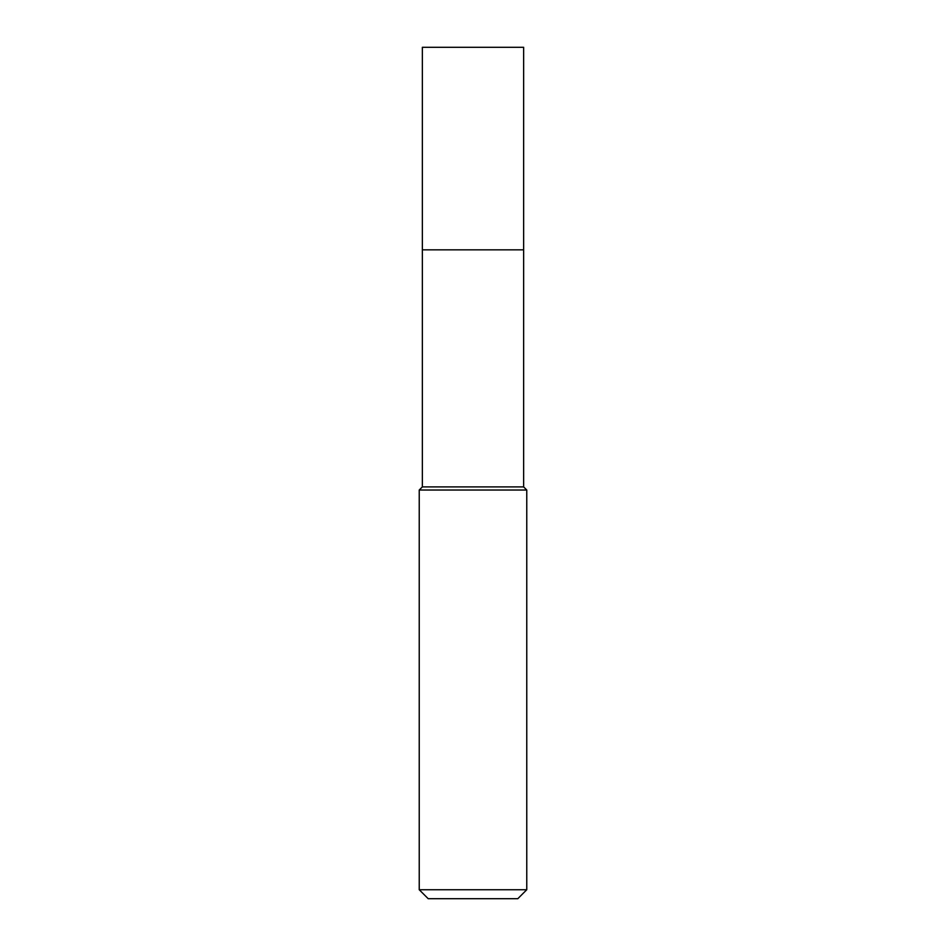 <?xml version="1.0" encoding="UTF-8"?>
<svg xmlns="http://www.w3.org/2000/svg" width="946" height="946" viewBox="0 0 946 946"><rect width="100%" height="100%" fill="white"/><g stroke="black" fill="none" stroke-linecap="round" stroke-linejoin="round"><path stroke-width="1.42" d="M422.365 249.839L422.365 486.894L523.635 486.894L523.635 47.3L422.365 47.3L422.365 249.839L523.635 249.839L422.365 249.839L422.365 47.3M523.635 486.894L526.768 490.028L419.232 490.028L422.365 486.894M526.768 889.737L517.805 898.7L428.195 898.7L419.232 889.737L526.768 889.737L526.768 490.028M419.232 889.737L419.232 490.028"/></g></svg>
